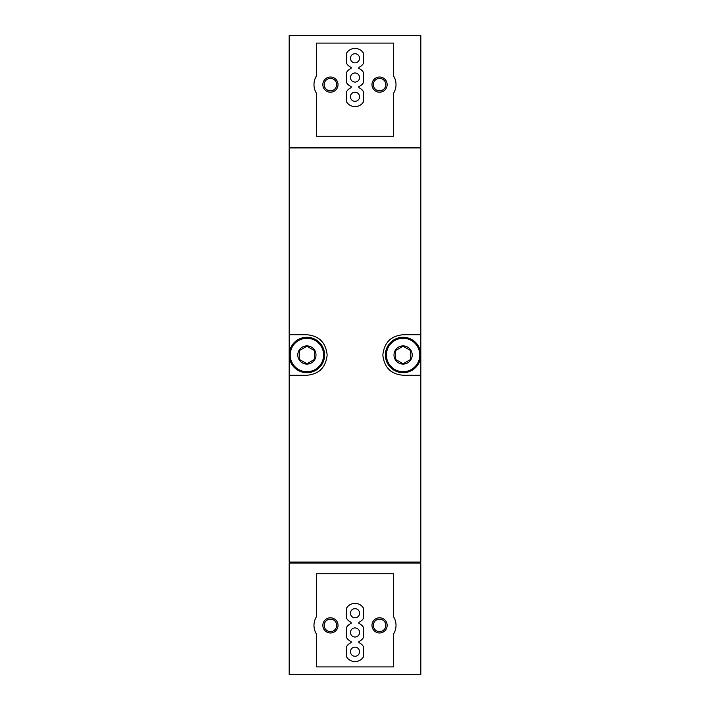 <?xml version="1.0" encoding="UTF-8"?>
<svg xmlns="http://www.w3.org/2000/svg" width="710" height="710" viewBox="0 0 710 710"><rect width="100%" height="100%" fill="white"/><g stroke="black" fill="none" stroke-linecap="round" stroke-linejoin="round"><path stroke-width="1.06" d="M420.826 147.405L289.174 147.405L289.174 35.5L420.826 35.5L420.826 147.405M420.826 674.5L420.826 563.101L289.174 563.101L289.174 674.5L420.826 674.5M289.174 375.253L289.174 562.089L420.826 562.089L420.826 147.911L289.174 147.911L289.174 375.253L306.897 375.253C319.074 374.143 325.828 367.398 327.15 355.018C325.846 342.619 319.092 335.865 306.897 334.747L289.174 334.747M420.826 334.747L403.102 334.747C390.926 335.857 384.172 342.602 382.85 354.982C384.154 367.381 390.908 374.135 403.102 375.253L420.826 375.253M390.873 338.856A20.253 20.253 0 0 0 388.876 340.587M388.858 369.404A20.253 20.253 0 0 0 390.731 371.037M319.127 371.144A20.253 20.253 0 0 0 321.124 369.413M321.142 340.596A20.253 20.253 0 0 0 319.269 338.963M289.431 563.101L289.431 562.089M420.568 563.101L420.568 562.089M420.568 147.911L420.568 147.405M289.431 147.911L289.431 147.405M316.518 573.742L316.518 616.617A16.454 16.454 0 0 0 316.518 634.154L316.518 666.903L393.482 666.903L393.482 634.154A16.454 16.454 0 0 0 393.482 616.617L393.482 573.742L316.518 573.742M330.443 617.789A7.597 7.597 0 0 1 337.019 629.184A7.597 7.597 0 0 1 323.866 629.184A7.597 7.597 0 0 1 330.443 617.789M379.557 617.789A7.597 7.597 0 0 1 386.133 629.184A7.597 7.597 0 0 1 372.981 629.184A7.597 7.597 0 0 1 379.557 617.789M363.351 607.973A9.878 9.878 0 0 0 346.649 607.973L346.649 618.499A9.878 9.878 0 0 0 351.077 622.297L351.077 623.416A9.878 9.878 0 0 0 346.649 627.214L346.649 637.74A9.878 9.878 0 0 0 351.077 641.538L351.077 642.656A9.878 9.878 0 0 0 346.649 646.455L346.649 656.981A9.878 9.878 0 0 0 363.351 656.981L363.351 646.455A9.878 9.878 0 0 0 358.923 642.656L358.923 641.538A9.878 9.878 0 0 0 363.351 637.74L363.351 627.214A9.878 9.878 0 0 0 358.923 623.416L358.923 622.297A9.878 9.878 0 0 0 363.351 618.499L363.351 607.973M316.518 43.097L316.518 75.846A16.454 16.454 0 0 0 316.518 93.383L316.518 136.258L393.482 136.258L393.482 93.383A16.454 16.454 0 0 0 393.482 75.846L393.482 43.097L316.518 43.097M330.443 77.017A7.597 7.597 0 0 1 337.019 88.413A7.597 7.597 0 0 1 323.866 88.413A7.597 7.597 0 0 1 330.443 77.017M379.557 77.017A7.597 7.597 0 0 1 386.133 88.413A7.597 7.597 0 0 1 372.981 88.413A7.597 7.597 0 0 1 379.557 77.017M346.649 91.501L346.649 102.027A9.878 9.878 0 0 0 363.351 102.027L363.351 91.501A9.878 9.878 0 0 0 358.923 87.703L358.923 86.584A9.878 9.878 0 0 0 363.351 82.786L363.351 72.26A9.878 9.878 0 0 0 358.923 68.462L358.923 67.343A9.878 9.878 0 0 0 363.351 63.545L363.351 53.019A9.878 9.878 0 0 0 346.649 53.019L346.649 63.545A9.878 9.878 0 0 0 351.077 67.343L351.077 68.462A9.878 9.878 0 0 0 346.649 72.26L346.649 82.786A9.878 9.878 0 0 0 351.077 86.584L351.077 87.703A9.878 9.878 0 0 0 346.649 91.501M355 656.271A4.553 4.553 0 0 0 359.553 651.718A4.553 4.553 0 0 0 355 647.156A4.553 4.553 0 0 0 350.447 651.718A4.553 4.553 0 0 0 355 656.271M355 617.789A4.553 4.553 0 0 0 359.553 613.236A4.553 4.553 0 0 0 355 608.674A4.553 4.553 0 0 0 350.447 613.236A4.553 4.553 0 0 0 355 617.789M355 637.03A4.553 4.553 0 0 0 359.553 632.477A4.553 4.553 0 0 0 355 627.915A4.553 4.553 0 0 0 350.447 632.477A4.553 4.553 0 0 0 355 637.03M355 82.085A4.553 4.553 0 0 0 359.553 77.523A4.553 4.553 0 0 0 355 72.97A4.553 4.553 0 0 0 350.447 77.523A4.553 4.553 0 0 0 355 82.085M355 101.326A4.553 4.553 0 0 0 359.553 96.764A4.553 4.553 0 0 0 355 92.211A4.553 4.553 0 0 0 350.447 96.764A4.553 4.553 0 0 0 355 101.326M355 62.844A4.553 4.553 0 0 0 359.553 58.282A4.553 4.553 0 0 0 355 53.729A4.553 4.553 0 0 0 350.447 58.282A4.553 4.553 0 0 0 355 62.844M379.557 619.155A6.221 6.221 0 0 1 384.953 628.501A6.221 6.221 0 0 1 374.17 628.501A6.221 6.221 0 0 1 379.557 619.155M379.557 78.393A6.221 6.221 0 0 1 384.953 87.729A6.221 6.221 0 0 1 374.17 87.729A6.221 6.221 0 0 1 379.557 78.393M330.443 619.155A6.221 6.221 0 0 1 335.83 628.501A6.221 6.221 0 0 1 325.047 628.501A6.221 6.221 0 0 1 330.443 619.155M330.443 78.393A6.221 6.221 0 0 1 335.83 87.729A6.221 6.221 0 0 1 325.047 87.729A6.221 6.221 0 0 1 330.443 78.393M403.102 345.885A9.115 9.115 0 0 1 410.992 359.553A9.115 9.115 0 0 1 395.213 359.553A9.115 9.115 0 0 1 403.102 345.885M395.505 350.616L403.102 346.231L410.699 350.616L410.699 359.384L403.102 363.768L395.505 359.384L395.505 350.616L395.505 359.384L403.102 363.768L410.699 359.384L410.699 350.616L403.102 346.231L395.505 350.616M403.102 338.288A16.712 16.712 0 0 1 417.569 363.351A16.712 16.712 0 0 1 388.627 363.351A16.712 16.712 0 0 1 403.102 338.288M403.102 337.277A17.723 17.723 0 0 1 418.447 363.857A17.723 17.723 0 0 1 387.758 363.857A17.723 17.723 0 0 1 403.102 337.277M306.897 345.885A9.115 9.115 0 0 1 314.787 359.553A9.115 9.115 0 0 1 299.008 359.553A9.115 9.115 0 0 1 306.897 345.885M299.3 350.616L306.897 346.231L314.495 350.616L314.495 359.384L306.897 363.768L299.3 359.384L299.3 350.616L299.3 359.384L306.897 363.768L314.495 359.384L314.495 350.616L306.897 346.231L299.3 350.616M306.897 338.288A16.712 16.712 0 0 1 321.373 363.351A16.712 16.712 0 0 1 292.431 363.351A16.712 16.712 0 0 1 306.897 338.288M306.897 337.277A17.723 17.723 0 0 1 322.242 363.857A17.723 17.723 0 0 1 291.553 363.857A17.723 17.723 0 0 1 306.897 337.277"/></g></svg>
